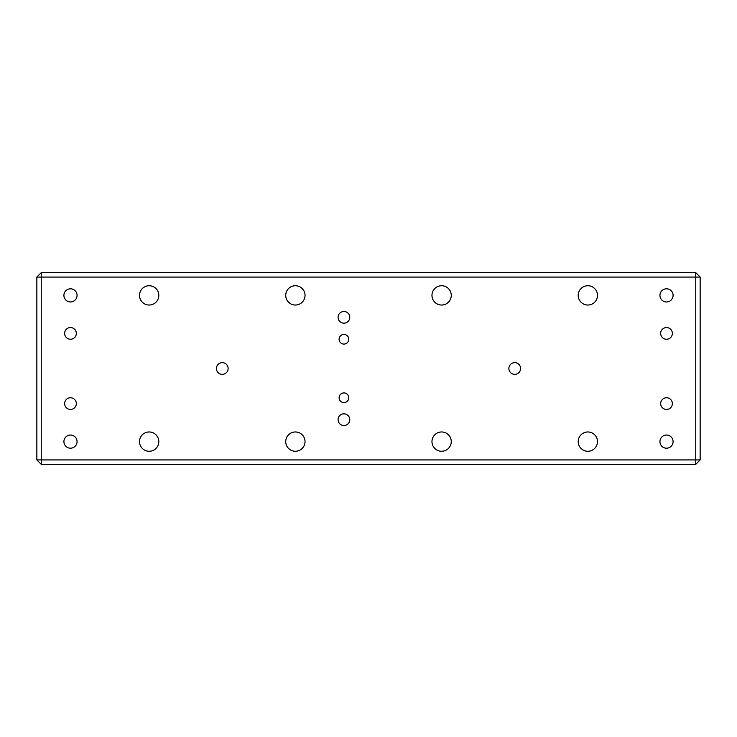 <?xml version="1.0" encoding="UTF-8"?>
<svg xmlns="http://www.w3.org/2000/svg" width="737" height="737" viewBox="0 0 737 737"><rect width="100%" height="100%" fill="white"/><g stroke="black" fill="none" stroke-linecap="round" stroke-linejoin="round"><path stroke-width="1.11" d="M343.93 334.432A4.827 4.827 0 0 1 348.758 339.25A4.827 4.827 0 0 1 343.93 344.078A4.827 4.827 0 0 1 339.103 339.25A4.827 4.827 0 0 1 343.93 334.432M666.515 409.44A5.85 5.85 0 0 0 672.365 403.6A5.85 5.85 0 0 0 666.515 397.75A5.85 5.85 0 0 0 660.665 403.6A5.85 5.85 0 0 0 666.515 409.44M666.515 339.25A5.85 5.85 0 0 0 672.365 333.4A5.85 5.85 0 0 0 666.515 327.56A5.85 5.85 0 0 0 660.665 333.4A5.85 5.85 0 0 0 666.515 339.25M70.485 409.44A5.85 5.85 0 0 0 76.335 403.6A5.85 5.85 0 0 0 70.485 397.75A5.85 5.85 0 0 0 64.635 403.6A5.85 5.85 0 0 0 70.485 409.44M70.485 339.25A5.85 5.85 0 0 0 76.335 333.4A5.85 5.85 0 0 0 70.485 327.56A5.85 5.85 0 0 0 64.635 333.4A5.85 5.85 0 0 0 70.485 339.25M666.515 435.033A6.578 6.578 0 0 1 673.093 441.62A6.578 6.578 0 0 1 666.515 448.197A6.578 6.578 0 0 1 659.937 441.62A6.578 6.578 0 0 1 666.515 435.033M666.515 288.803A6.578 6.578 0 0 1 673.093 295.38A6.578 6.578 0 0 1 666.515 301.967A6.578 6.578 0 0 1 659.937 295.38A6.578 6.578 0 0 1 666.515 288.803M70.485 435.033A6.578 6.578 0 0 1 77.063 441.62A6.578 6.578 0 0 1 70.485 448.197A6.578 6.578 0 0 1 63.907 441.62A6.578 6.578 0 0 1 70.485 435.033M70.485 288.803A6.578 6.578 0 0 1 77.063 295.38A6.578 6.578 0 0 1 70.485 301.967A6.578 6.578 0 0 1 63.907 295.38A6.578 6.578 0 0 1 70.485 288.803M343.93 323.165A5.85 5.85 0 0 0 349.78 317.315A5.85 5.85 0 0 0 343.93 311.475A5.85 5.85 0 0 0 338.08 317.315A5.85 5.85 0 0 0 343.93 323.165M343.93 425.525A5.85 5.85 0 0 0 349.78 419.685A5.85 5.85 0 0 0 343.93 413.835A5.85 5.85 0 0 0 338.08 419.685A5.85 5.85 0 0 0 343.93 425.525M222.27 374.35A5.85 5.85 0 0 0 228.12 368.5A5.85 5.85 0 0 0 222.27 362.65A5.85 5.85 0 0 0 216.42 368.5A5.85 5.85 0 0 0 222.27 374.35M514.73 374.35A5.85 5.85 0 0 0 520.58 368.5A5.85 5.85 0 0 0 514.73 362.65A5.85 5.85 0 0 0 508.88 368.5A5.85 5.85 0 0 0 514.73 374.35M441.62 451.265A9.655 9.655 0 0 0 451.265 441.62A9.655 9.655 0 0 0 441.62 431.965A9.655 9.655 0 0 0 431.965 441.62A9.655 9.655 0 0 0 441.62 451.265M441.62 305.035A9.655 9.655 0 0 0 451.265 295.38A9.655 9.655 0 0 0 441.62 285.735A9.655 9.655 0 0 0 431.965 295.38A9.655 9.655 0 0 0 441.62 305.035M295.38 305.035A9.655 9.655 0 0 0 305.035 295.38A9.655 9.655 0 0 0 295.38 285.735A9.655 9.655 0 0 0 285.735 295.38A9.655 9.655 0 0 0 295.38 305.035M295.38 451.265A9.655 9.655 0 0 0 305.035 441.62A9.655 9.655 0 0 0 295.38 431.965A9.655 9.655 0 0 0 285.735 441.62A9.655 9.655 0 0 0 295.38 451.265M149.15 451.265A9.655 9.655 0 0 0 158.805 441.62A9.655 9.655 0 0 0 149.15 431.965A9.655 9.655 0 0 0 139.505 441.62A9.655 9.655 0 0 0 149.15 451.265M149.15 305.035A9.655 9.655 0 0 0 158.805 295.38A9.655 9.655 0 0 0 149.15 285.735A9.655 9.655 0 0 0 139.505 295.38A9.655 9.655 0 0 0 149.15 305.035M587.85 305.035A9.655 9.655 0 0 0 597.495 295.38A9.655 9.655 0 0 0 587.85 285.735A9.655 9.655 0 0 0 578.195 295.38A9.655 9.655 0 0 0 587.85 305.035M587.85 451.265A9.655 9.655 0 0 0 597.495 441.62A9.655 9.655 0 0 0 587.85 431.965A9.655 9.655 0 0 0 578.195 441.62A9.655 9.655 0 0 0 587.85 451.265M36.85 277.066L41.235 277.066L41.235 272.681L36.85 277.066L36.85 459.934L695.765 459.934L695.765 277.066L41.235 277.066L41.235 464.319L695.765 464.319L700.15 459.934L695.765 459.934L695.765 464.319M343.93 392.922A4.827 4.827 0 0 1 348.758 397.75A4.827 4.827 0 0 1 343.93 402.568A4.827 4.827 0 0 1 339.103 397.75A4.827 4.827 0 0 1 343.93 392.922M700.15 459.934L700.15 277.066L695.765 277.066L695.765 272.681L41.235 272.681M700.15 277.066L695.765 272.681M36.85 459.934L41.235 464.319"/></g></svg>
